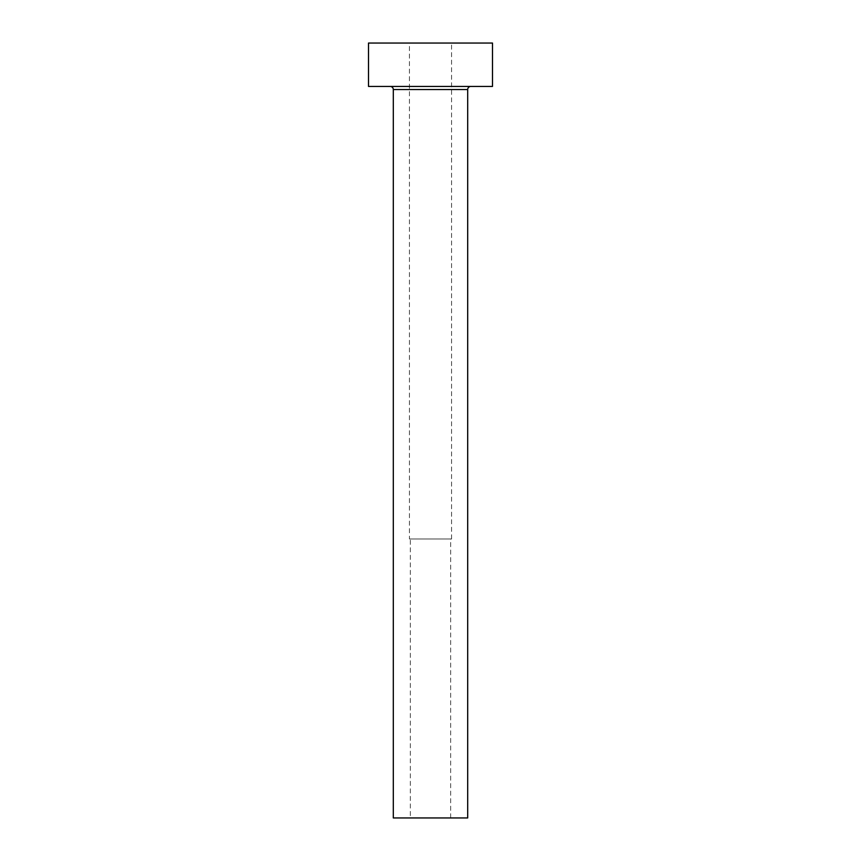 <?xml version="1.0" encoding="UTF-8"?>
<svg xmlns="http://www.w3.org/2000/svg" width="861" height="861" viewBox="0 0 861 861"><rect width="100%" height="100%" fill="white"/><g stroke="black" fill="none" stroke-linecap="round" stroke-linejoin="round"><path stroke-width="0.65" stroke-dasharray="4.3 3.23" d="M410.353 817.95L450.647 817.95L410.353 817.95L410.353 538.986L450.647 538.986L410.353 538.986M450.647 817.95L450.647 538.986M409.427 538.986L451.573 538.986L409.427 538.986L409.427 43.05L451.573 43.05L409.427 43.05M451.573 538.986L451.573 43.05M470.795 86.444L390.205 86.444L470.795 86.444M368.508 86.444L492.492 86.444M368.508 43.05L492.492 43.05M393.305 817.95L467.695 817.95M393.305 89.544L467.695 89.544"/><path stroke-width="1.29" d="M467.695 89.544L393.305 89.544L393.305 817.95L467.695 817.95L467.695 89.544A3.1 3.1 0 0 1 470.795 86.444M393.305 89.544A3.1 3.1 0 0 0 390.205 86.444M492.492 86.444L368.508 86.444L368.508 43.05L492.492 43.05L492.492 86.444"/></g></svg>

